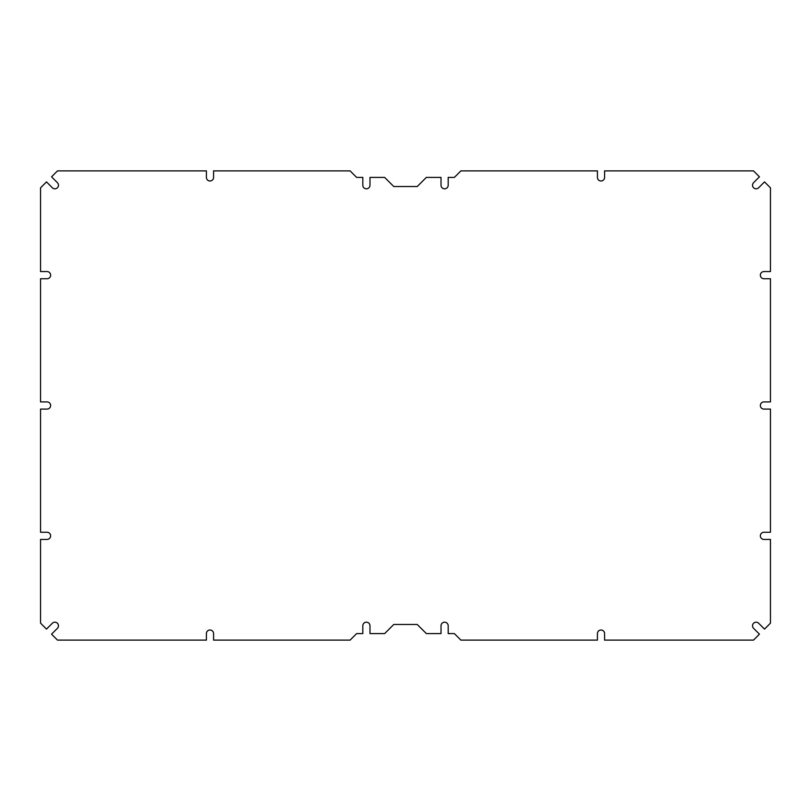 <?xml version="1.0" encoding="UTF-8"?>
<svg xmlns="http://www.w3.org/2000/svg" width="811" height="811" viewBox="0 0 811 811"><rect width="100%" height="100%" fill="white"/><g stroke="black" fill="none" stroke-linecap="round" stroke-linejoin="round"><path stroke-width="1.22" d="M770.45 271.573L763.932 271.573A3.589 3.589 0 0 0 760.353 275.162A3.589 3.589 0 0 0 763.932 278.741L770.45 278.741L770.45 401.911L763.932 401.911A3.589 3.589 0 0 0 760.353 405.5A3.589 3.589 0 0 0 763.932 409.089L770.45 409.089L770.45 532.259L763.932 532.259A3.589 3.589 0 0 0 760.353 535.838A3.589 3.589 0 0 0 763.932 539.427L770.45 539.427L770.45 623.162L764.509 629.103L758.65 623.243A3.589 3.589 0 0 0 753.581 623.243A3.589 3.589 0 0 0 753.581 628.312L759.441 634.172L753.51 640.112L604.59 640.112L604.59 633.594A3.589 3.589 0 0 0 601.012 630.005A3.589 3.589 0 0 0 597.423 633.594L597.423 640.112L460.891 640.112L454.373 633.594L448.189 633.594L448.189 625.778A3.589 3.589 0 0 0 444.6 622.189A3.589 3.589 0 0 0 441.022 625.778L441.022 633.594L426.353 633.594L417.229 624.47L393.771 624.47L384.647 633.594L369.978 633.594L369.978 625.778A3.589 3.589 0 0 0 366.4 622.189A3.589 3.589 0 0 0 362.811 625.778L362.811 633.594L356.627 633.594L350.109 640.112L213.577 640.112L213.577 633.594A3.589 3.589 0 0 0 209.988 630.005A3.589 3.589 0 0 0 206.41 633.594L206.41 640.112L57.49 640.112L51.559 634.172L57.419 628.312A3.589 3.589 0 0 0 57.419 623.243A3.589 3.589 0 0 0 52.35 623.243L46.491 629.103L40.55 623.162L40.55 539.427L47.068 539.427A3.589 3.589 0 0 0 50.647 535.838A3.589 3.589 0 0 0 47.068 532.259L40.55 532.259L40.55 409.089L47.068 409.089A3.589 3.589 0 0 0 50.647 405.5A3.589 3.589 0 0 0 47.068 401.911L40.55 401.911L40.55 278.741L47.068 278.741A3.589 3.589 0 0 0 50.647 275.162A3.589 3.589 0 0 0 47.068 271.573L40.55 271.573L40.55 187.838L46.491 181.897L52.35 187.757A3.589 3.589 0 0 0 57.419 187.757A3.589 3.589 0 0 0 57.419 182.688L51.559 176.828L57.49 170.888L206.41 170.888L206.41 177.406A3.589 3.589 0 0 0 209.988 180.995A3.589 3.589 0 0 0 213.577 177.406L213.577 170.888L350.109 170.888L356.627 177.406L362.811 177.406L362.811 185.222A3.589 3.589 0 0 0 366.4 188.811A3.589 3.589 0 0 0 369.978 185.222L369.978 177.406L384.647 177.406L393.771 186.53L417.229 186.53L426.353 177.406L441.022 177.406L441.022 185.222A3.589 3.589 0 0 0 444.6 188.811A3.589 3.589 0 0 0 448.189 185.222L448.189 177.406L454.373 177.406L460.891 170.888L597.423 170.888L597.423 177.406A3.589 3.589 0 0 0 601.012 180.995A3.589 3.589 0 0 0 604.59 177.406L604.59 170.888L753.51 170.888L759.441 176.828L753.581 182.688A3.589 3.589 0 0 0 753.581 187.757A3.589 3.589 0 0 0 758.65 187.757L764.509 181.897L770.45 187.838L770.45 271.573"/></g></svg>
